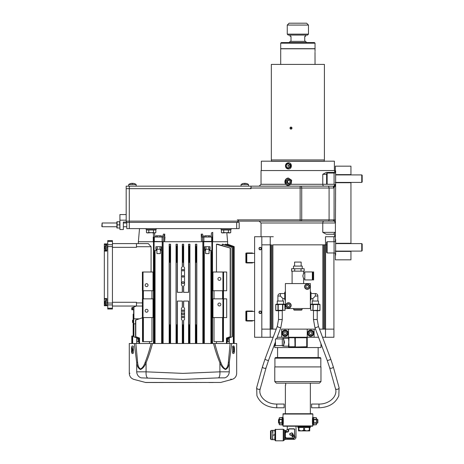 <?xml version="1.0" encoding="UTF-8"?>
<svg xmlns="http://www.w3.org/2000/svg" width="464" height="464" viewBox="0 0 464 464"><rect width="100%" height="100%" fill="white"/><g stroke="black" fill="none" stroke-linecap="round" stroke-linejoin="round"><path stroke-width="0.7" d="M161.408 237.04L161.408 235.793L160.022 235.793L160.022 237.04M157.255 237.04L157.255 235.793L160.022 235.793M155.869 237.04L155.869 235.793L157.255 235.793M210.105 237.04L210.105 235.793L204.572 235.793L204.572 237.04M208.725 237.04L208.725 235.793M205.952 237.04L205.952 235.793M162.127 237.04L163.595 234.059L164.737 234.181L164.674 237.04M164.465 241.727L164.465 237.04L164.958 237.04L164.627 241.727L153.491 241.413L154.1 241.727L154.1 250.467L156.612 250.467L156.612 249.528L155.921 249.528L155.921 246.72L161.408 246.72L161.408 249.528L160.666 249.528L160.666 250.467L163.009 250.171L162.702 251.552L161.82 251.546L161.768 250.467M211.12 237.04L211.451 232.916L212.744 232.371L212.367 237.04L202.646 237.04L202.646 241.727L201.469 241.727L201.359 237.04M201.237 234.181L202.646 237.04L201.306 237.04L201.237 234.181L202.385 234.059L203.853 237.04M212.744 232.371A4324.979 151.299 90 0 0 212.727 237.04L212.715 239.511A4628.702 161.553 90 0 0 212.703 241.727L212.489 241.413L202.646 241.413L202.646 241.727L211.88 241.727L211.88 250.467L212.338 250.293L212.274 251.656L211.143 251.546L211.091 250.467L211.88 250.467M212.715 237.04L212.715 239.511M153.491 241.727L153.271 241.727A4628.702 161.553 -90 0 0 153.265 239.511L153.224 237.04L153.265 239.511M164.737 234.181L163.334 237.04L153.619 237.04L153.277 232.922M154.854 237.04L154.524 232.922M153.619 237.04L153.619 241.413M209.119 241.727L209.119 241.413M206.741 241.413L206.741 241.727M211.88 241.727L212.489 241.727M154.1 241.727L163.328 241.727M159.239 241.727L159.239 241.413M156.855 241.413L156.855 241.727M133.162 320.172L132.542 320.172L132.542 322.486L133.162 322.486M136.741 337.943L133.667 336.789L133.667 315.711L133.162 315.711L133.162 333.819L133.667 333.819L133.667 323.826L135.534 323.826L133.91 323.826L133.91 336.794L136.764 337.908M133.667 333.819L133.667 335.379L133.162 335.379L133.162 333.819M133.162 315.711L133.162 314.151L133.667 314.151M134.305 343.493L135.848 343.493L137.605 362.222A1.873 0.719 170 0 0 136.712 362.744L134.305 343.493L129.294 343.493L129.294 373.375L129.926 373.236M135.848 343.493L236.681 343.493L236.681 373.375C236.495 376.426 234.958 378.438 232.052 379.407L230.73 379.117M231.675 343.493L229.262 362.744C228.827 366.322 227.575 368.578 225.504 369.524C223.074 368.48 221.206 366.224 219.895 362.744C217.401 356.746 215.273 350.326 213.515 343.493M214.832 343.493C216.526 350.21 218.503 356.451 220.765 362.222A1.873 0.302 157.1 0 1 219.895 362.744L219.895 371.832A6.241 2.407 -95 0 1 218.532 377.864L182.99 379.407L141.242 377.864C131.498 379.906 131.498 379.906 141.242 377.864A6.241 5.742 -101.9 0 1 136.712 371.832C126.811 373.874 126.811 373.874 136.712 371.832L146.079 371.832L182.99 373.375L219.895 371.832L229.262 371.832C239.163 373.874 239.163 373.874 229.262 371.832L229.262 362.744A1.873 0.719 10 0 0 228.369 362.222L230.127 343.493M232.626 346.306L233.525 345.976C234.813 345.204 234.813 354.258 233.525 353.498L232.626 353.174L232.626 346.306M220.765 362.222C221.983 365.783 223.538 368.033 225.446 368.973C227.111 368.033 228.085 365.783 228.369 362.222M152.465 343.493C150.701 350.326 148.573 356.741 146.079 362.744C144.664 366.322 142.796 368.578 140.476 369.524C138.324 368.48 137.071 366.224 136.712 362.744L136.712 371.832M137.605 362.222C137.895 365.783 138.869 368.033 140.534 368.973C142.436 368.033 143.997 365.783 145.209 362.222C147.471 356.451 149.449 350.21 151.148 343.493M145.209 362.222A1.873 0.302 22.9 0 0 146.079 362.744L146.079 371.832A6.241 2.407 -85 0 0 147.448 377.864M133.354 353.174L132.449 353.498C131.167 354.27 131.161 345.216 132.449 345.976L133.354 346.306L133.354 353.174M218.532 377.864L224.738 377.864C234.482 379.906 234.482 379.906 224.738 377.864A6.241 5.742 -78.1 0 0 229.262 371.832M145.29 382.452L220.69 382.452L145.771 382.516L133.922 379.407C131.022 378.438 129.479 376.426 129.294 373.375M213.272 382.516L208.899 382.516M157.389 382.516L152.424 382.516M163.322 382.516L158.949 382.516M169.563 382.516L169.876 382.516M201.092 382.516L200.784 382.516M196.098 382.516L196.411 382.516M227.627 244.348L227.627 241.727L212.703 241.727M212.512 241.727L212.512 272.008M216.468 272.008L216.468 244.221L217.807 244.221L230.44 248.101L230.44 336.678L226.444 338.047L230.44 336.615M222.198 245.514L222.198 244.221L222.958 244.221L232.313 247.387L222.198 244.221M227.627 244.221L234.187 246.61L227.627 244.221M227.087 244.65L227.285 244.221L234.187 246.732L234.187 343.493L234.187 246.61M225.44 245.038L225.44 244.221L225.869 244.221L233.56 246.958L233.56 343.493L233.56 247.016L225.44 244.221M229.216 337.908L232.313 336.725L229.233 337.943M232.313 247.387L232.313 336.725M229.094 337.873L228.798 337.873L228.996 341.62L227.528 341.62L227.708 337.873L227.25 337.873M227.708 337.873L228.798 337.873M216.468 343.493L216.468 341.626M223.387 341.626L223.387 317.585L223.393 341.626L214.003 341.626L214.003 317.585M212.512 317.585L212.512 343.493M210.929 343.493L210.929 250.467M204.328 250.467L204.328 343.493M202.867 343.493L202.867 241.727M201.469 241.727L164.61 241.727M163.108 241.727L163.108 343.493M161.646 343.493L161.646 250.467M155.051 250.467L155.051 343.493M153.462 343.493L153.462 317.585M151.972 317.585L151.972 341.626L143.04 341.626L143.04 317.585L153.642 317.585L153.642 298.851L153.021 298.851L153.021 317.585M149.507 341.626L149.507 343.493M183.663 320.369L183.663 343.493M182.311 343.493L182.311 320.369M182.311 307.359L182.311 301.066M177.428 301.066L177.428 343.493M176.059 343.493L176.059 244.221L177.428 244.221L177.428 292.326M182.311 292.326L182.311 286.027M182.311 266.777L182.311 244.221L183.663 244.221L183.663 266.777M183.663 286.027L183.663 292.326M188.546 292.326L188.546 244.221L189.915 244.221L189.915 343.493M188.546 343.493L188.546 301.066M183.663 301.066L183.663 307.359M195.402 343.493L195.402 244.221L196.806 244.221L196.806 343.493M169.174 343.493L169.174 244.221L170.572 244.221L170.572 343.493M230.44 248.101L216.468 244.221M212.959 272.008L212.338 272.008L212.338 290.737L226.693 290.737L226.693 272.008L212.959 272.008L212.959 290.737M212.338 298.851L212.338 317.585L226.693 317.585L226.693 298.851L212.338 298.851M212.512 290.737L212.512 298.851M204.212 250.467L204.16 251.546L203.273 251.552L202.965 250.171L205.308 250.467L205.308 249.528L204.572 249.528L204.572 246.72L210.053 246.72L210.053 249.528L209.368 249.528L209.368 250.467L211.091 250.467M209.368 250.467L209.055 250.467M205.622 250.467L205.308 250.467M205.308 249.528L205.622 249.528M209.055 249.528L209.368 249.528M209.896 249.214L209.896 249.528M204.717 246.72L204.717 249.214L209.96 249.214L209.96 246.72M204.781 249.528L204.781 249.214M205.952 246.72L205.952 249.214M208.725 246.72L208.725 249.214M205.622 249.214L205.622 253.588L209.055 253.588L209.055 249.214M212.959 317.585L212.959 298.851M219.391 305.95A1.45 1.45 0 0 1 218.132 303.775A1.45 1.45 0 0 1 220.644 303.775A1.45 1.45 0 0 1 219.391 305.95M223.573 298.851L223.573 317.585M223.573 312.197L223.573 309.291M214.003 298.851L214.003 290.737M223.573 272.008L223.573 290.737M223.573 286.595L223.573 283.695M219.391 280.355A1.45 1.45 0 0 1 218.132 278.174A1.45 1.45 0 0 1 220.644 278.174A1.45 1.45 0 0 1 219.391 280.355M154.883 250.467L154.837 251.546L153.949 251.726L153.636 250.293L154.1 250.467M153.462 272.008L153.462 241.727M153.642 290.737L153.642 272.008L153.021 272.008L153.021 290.737L153.642 290.737M153.462 298.851L153.462 290.737M153.271 241.727L138.347 241.727L138.347 243.6M112.439 243.6L148.294 243.6L151.078 246.72L151.078 272.008M153.021 298.851L143.028 298.851L143.028 317.585L135.534 320.085L135.534 336.615L139.531 338.047L138.266 337.873L138.452 341.62L136.979 341.62L136.886 337.873M142.587 341.626L142.587 317.585L142.518 341.626L143.04 341.626M153.021 272.008L142.407 272.008L142.407 290.737L143.028 290.737L143.04 298.851L142.407 298.851L142.407 302.911L136.474 302.911L136.474 306.031L142.407 306.031L142.407 302.911M151.972 290.737L151.972 298.851M143.028 272.008L143.028 290.737L153.021 290.737M112.439 302.284L136.474 302.284L136.474 302.911M136.474 243.6L136.474 246.72L151.078 246.72M136.474 246.72L136.474 247.341L112.439 247.341M112.439 303.038L112.439 240.63L107.752 240.63L107.752 309.001L112.439 309.001L112.439 303.038L107.752 303.038M107.752 240.63L112.439 240.63M107.752 305.718L104.319 305.718L104.319 298.543L106.819 298.543L106.819 305.718L107.752 305.718M107.752 243.907L106.819 243.907L106.819 251.088L104.319 251.088L104.319 298.543M106.819 243.907L104.319 243.907L106.819 243.907M106.819 244.534L104.319 244.534L104.319 250.467L106.819 250.467L104.319 250.467L104.319 251.088M104.319 250.467L106.819 250.467M104.319 244.534L104.319 243.907M106.819 299.164L104.319 299.164M105.717 300.156L106.79 300.156L106.79 305.15L105.717 305.15L105.717 300.156A4.06 4.06 0 0 0 105.084 301.304L105.084 301.322A4.048 4.048 0 0 0 104.876 302.284A4.048 4.048 0 0 1 105.084 301.322M105.717 305.109L105.717 305.15A4.06 4.06 0 0 1 105.084 304.007L105.084 303.984A4.048 4.048 0 0 1 104.876 303.021A4.048 4.048 0 0 0 105.084 303.984L105.084 304.007M104.319 302.29L105.084 302.406L104.876 303.021M105.717 245.212L106.79 245.212L106.79 250.206L105.717 250.206L105.717 245.212A4.06 4.06 0 0 0 105.084 246.361L105.084 246.361M105.717 250.166L105.717 250.206A4.06 4.06 0 0 1 104.876 248.078A4.048 4.048 0 0 0 105.084 249.04L105.084 249.04M104.319 247.353L104.876 247.353A4.048 4.048 0 0 1 105.084 246.378A4.048 4.048 0 0 0 104.876 247.341L104.876 248.078M132.663 307.423L131.793 307.736L131.793 309.778L132.663 309.778L132.663 307.423L133.667 307.058L133.667 318.832L133.667 307.058L136.474 306.031L112.439 306.031M133.667 335.379L133.667 336L133.667 335.379L133.667 336L133.667 335.379L133.667 336L131.793 336L131.793 343.493M131.793 307.736L131.793 309.778L131.793 307.736M132.414 336L132.414 343.493L132.414 336M138.73 337.873L135.534 336.615M142.407 317.585L142.407 298.851M137.176 337.873L138.266 337.873M133.667 318.832L138.974 318.832L133.91 318.832L133.91 306.965M132.663 309.778L133.667 309.778M132.414 307.51L132.414 309.778L132.414 307.51M133.667 323.826L133.667 336.789M138.266 338.813L137.176 338.813M138.452 341.62L136.979 341.62M146.589 312.197A1.45 1.45 0 0 1 145.331 310.016A1.45 1.45 0 0 1 147.848 310.016A1.45 1.45 0 0 1 146.589 312.197M146.589 286.595A1.45 1.45 0 0 1 145.331 284.42A1.45 1.45 0 0 1 147.848 284.42A1.45 1.45 0 0 1 146.589 286.595M131.718 351.329A4.06 4.06 0 0 0 132.344 352.478L132.344 347.484A4.06 4.06 0 0 0 131.509 349.612L131.509 350.343A4.048 4.048 0 0 0 131.718 351.306L131.718 351.306M132.344 348.969L133.168 349.612L132.344 348.969M133.168 349.734L132.344 349.734L133.168 349.612L133.168 350.343L132.344 350.221L133.168 350.221M132.344 350.987L133.168 350.343L132.344 350.987M133.272 350.105L132.344 351.016M160.666 250.467L160.353 250.467M156.919 250.467L156.612 250.467M156.612 249.528L156.919 249.528M160.353 249.528L160.666 249.528M161.199 249.214L161.199 249.528M160.022 246.72L160.022 249.214L161.257 249.214L161.257 246.72M160.022 249.214L156.02 249.214L156.02 246.72M156.078 249.528L156.078 249.214M157.255 246.72L157.255 249.214M156.919 249.214L156.919 253.588L160.353 253.588L160.353 249.214M183.553 343.493L183.582 320.45L184.365 319.667A0.626 0.626 0 0 0 184.55 319.226L184.55 308.502A0.626 0.626 0 0 0 184.365 308.061L183.582 307.278L183.582 301.066L188.639 301.066L188.668 343.493M183.553 324.788L182.393 324.788L182.393 320.45L181.61 319.667A0.626 0.626 0 0 1 181.43 319.226L181.43 308.502A0.626 0.626 0 0 1 181.61 308.061L182.393 307.278L182.393 301.066L177.341 301.066L177.341 324.788L176.152 324.788L176.152 262.357L177.341 262.357L177.341 292.326L182.393 292.326L182.393 286.108L181.61 285.325A0.626 0.626 0 0 1 181.43 284.884L181.43 267.919A0.626 0.626 0 0 1 181.61 267.479L182.393 266.696L182.393 262.357L183.582 262.357L183.582 266.696L184.365 267.479A0.626 0.626 0 0 1 184.55 267.919L184.55 284.884A0.626 0.626 0 0 1 184.365 285.325L183.582 286.108L183.582 292.326L188.639 292.326L188.639 262.357L189.828 262.357L189.828 324.788L188.668 324.788M189.915 244.221L189.55 246.761A144.217 144.217 -179.5 0 0 188.918 246.732L188.546 244.221M183.663 244.221L183.303 246.61A140.662 140.662 -0 0 0 182.671 246.61L182.311 244.221M177.428 244.221L177.062 246.732A144.217 144.217 177.6 0 0 176.43 246.761L176.059 244.221M182.99 316.204A0.783 0.783 0 0 1 183.663 317.376A0.783 0.783 0 0 1 182.311 317.376A0.783 0.783 0 0 1 182.99 316.204M182.99 312.927A0.934 0.934 0 0 1 183.802 314.331A0.934 0.934 0 0 1 182.178 314.331A0.934 0.934 0 0 1 182.99 312.927M182.99 309.964A0.783 0.783 0 0 1 183.663 311.135A0.783 0.783 0 0 1 182.311 311.135A0.783 0.783 0 0 1 182.99 309.964M182.99 269.381A0.783 0.783 0 0 1 183.663 270.553A0.783 0.783 0 0 1 182.311 270.553A0.783 0.783 0 0 1 182.99 269.381M182.99 275.622A0.783 0.783 0 0 1 183.663 276.793A0.783 0.783 0 0 1 182.311 276.793A0.783 0.783 0 0 1 182.99 275.622M182.99 281.712A0.934 0.934 0 0 1 183.802 283.115A0.934 0.934 0 0 1 182.178 283.115A0.934 0.934 0 0 1 182.99 281.712M196.666 324.788L195.518 324.788L195.518 262.357L196.684 262.357L196.666 343.493M196.806 244.221L196.417 247.016A155.08 155.08 -174.8 0 0 195.785 246.958L195.402 244.221M170.445 324.788L169.29 324.788L169.29 262.357L170.462 262.357L170.445 343.493M170.572 244.221L170.195 246.958A155.08 155.08 174.8 0 0 169.563 247.016L169.174 244.221M228.798 338.813L227.708 338.813M228.996 341.62L227.528 341.62M234.187 246.732L227.087 244.221M234.187 246.761L234.187 343.493M232.626 347.113L233.572 347.113L233.572 352.112A4.06 4.06 0 0 0 234.198 350.964L234.198 350.964M234.198 349.369L234.198 349.856L234.407 349.247A4.048 4.048 0 0 0 234.198 348.284L234.198 348.284A4.048 4.048 0 0 1 234.407 349.247M234.407 349.978A4.048 4.048 0 0 1 234.198 350.941A4.048 4.048 0 0 0 234.407 349.978L234.198 349.856M284.136 407.798L284.136 404.051L276.764 404.051L276.764 407.798L284.136 407.798M282.965 424.972L279.351 424.717L282.263 424.717L282.263 423.151L279.351 423.151L279.351 424.717L279.137 423.098M282.263 423.151L281.828 421.225L282.263 419.671L279.351 419.671L279.137 418.522L279.351 419.299L282.263 419.299L282.263 417.739L279.351 417.739L282.57 417.478L282.57 424.972M282.263 419.671L282.263 419.299M279.351 423.151L279.351 422.785L282.263 422.785M279.137 419.352L279.351 417.739L279.351 422.785M279.351 419.671L279.137 423.928M312.771 417.478L316.39 417.739L313.473 417.739L313.473 419.299L316.39 419.299L316.39 417.739L316.599 419.352M313.473 419.299L313.908 421.225L313.473 422.785L316.39 422.785L316.599 423.928L316.39 423.151L313.473 423.151L313.473 424.717L316.39 424.717L313.165 424.972L313.165 417.478M313.473 422.785L313.473 423.151M316.39 419.299L316.39 419.671L313.473 419.671M316.599 423.098L316.39 424.717L316.39 419.671M316.39 422.785L316.599 418.522M292.807 434.113L291.757 435.215L292.181 436.119L293.231 435.017L292.807 434.113M289.756 433.881L290.36 435.168L291.636 434.954L292.581 433.625A0.957 0.957 0 0 0 291.305 433.161L289.756 433.881M285.853 430.592L285.383 430.656A1.873 1.873 -45 0 0 287.257 428.782L287.257 426.219L287.257 428.782L288.504 430.986L288.504 429.716L289.443 428.782L293.811 428.782L294.75 429.716A0.934 0.934 0 0 0 293.811 428.782L289.443 428.782A0.934 0.934 0 0 0 288.504 429.716L288.504 431.236L287.877 431.874L286.317 431.874L285.383 432.819L285.383 437.233L286.317 438.173L285.383 437.227L285.383 432.68L286.653 431.543L283.249 429.252L275.082 429.507L275.082 440.539L275.587 440.8L275.587 429.252M293.666 437.987L294.559 437.036L295.997 437.21L295.997 426.219M285.575 437.314L286.317 437.987L293.631 437.987L293.811 438.486L293.811 439.396L285.302 439.396L285.302 430.656M293.625 438.509L286.317 438.509L285.383 437.372L285.383 432.68M288.689 429.716L288.689 431.236L288.689 429.716A0.748 0.748 0 0 1 289.443 428.968L289.443 428.782M287.877 432.059L288.689 431.236L287.877 432.059L286.317 432.059L285.569 432.819L286.317 432.059L287.924 432.059M294.559 437.036L294.559 429.716L294.75 437.291L293.811 438.486M286.317 438.509L286.317 437.987L293.625 438.173L294.75 437.036L293.625 438.173M286.317 431.543L285.383 432.819L285.383 437.372M294.75 429.716L294.559 429.716A0.748 0.748 0 0 0 293.811 428.968L293.811 428.782A0.934 0.934 0 0 1 294.449 429.032M292.854 433.817L294.008 436.282L292.419 437.024L291.462 434.971L290.232 435.284L289.582 433.904L291.235 433.011A1.125 1.125 0 0 1 292.732 433.556L292.854 433.817M287.877 431.601L286.653 431.543M293.352 435.278L292.303 436.38L292.546 436.902L293.834 436.305L293.352 435.278M295.336 346.741L295.336 337.751L294.895 337.311L306.733 337.311L306.733 346.741L289.002 347.176A0.435 0.435 0 0 1 288.567 346.741L289.002 347.176L288.834 346.741M294.588 337.253L306.733 337.311A0.435 0.435 0 0 1 307.174 337.751L307.174 346.741A0.435 0.435 0 0 1 306.733 347.176L294.675 347.176L295.069 346.741L294.785 337.467M307.174 346.741L306.733 346.741L306.733 347.176L294.895 347.176M307.174 337.751L295.336 337.751M294.785 347.02L295.069 346.741L289.002 346.741L288.567 337.751A0.435 0.435 0 0 1 289.002 337.311L294.675 337.311L289.002 337.311L289.002 337.751L288.567 337.751L289.002 337.311M294.396 337.311L294.895 337.311M282.321 345.587L275.454 345.587L275.454 338.906L282.321 338.906M282.321 345.837L282.321 338.656L283.458 338.297L284.49 342.246L283.458 346.196L282.321 345.837M282.321 345.674C283.295 346.434 283.829 345.286 283.933 342.246C283.829 339.201 283.295 338.059 282.321 338.813M283.458 346.196L288.567 346.196L289.002 337.751L295.069 337.751L294.675 337.311M288.567 344.05L288.567 346.741M289.002 347.176L294.675 347.176M294.588 347.176L306.797 347.24A0.435 0.435 0 0 0 307.238 346.805L306.797 347.24L307.238 346.805L307.238 337.688L306.797 337.253A0.435 0.435 0 0 1 307.238 337.688L307.069 337.345M288.672 347.147L288.567 346.62M288.898 347.055L294.588 347.24M288.504 337.688L288.939 337.253L288.567 337.873M288.504 337.873L288.504 338.297L288.504 337.873M306.832 337.322L307.238 337.688M246.297 311.269L245.862 311.53L246.297 311.089A0.435 0.435 0 0 0 245.862 311.53L245.862 320.52A0.435 0.435 0 0 0 246.297 320.955L245.862 320.52L245.862 311.53L246.796 311.089M246.796 320.955L245.862 320.52L246.796 320.52M246.297 320.775L246.297 311.53L246.796 311.53M246.129 311.53L246.796 311.245M246.796 320.798L246.129 320.52M245.862 311.53L246.297 311.089L245.862 311.53M246.297 320.955L245.862 320.52L246.297 320.955M252.439 321.018L246.796 321.018L246.796 320.578L254.603 320.578M252.439 311.025L246.796 311.025L246.796 320.578M246.297 253.205L245.862 253.46L246.297 253.025A0.435 0.435 0 0 0 245.862 253.46L245.862 262.456A0.435 0.435 0 0 0 246.297 262.891L245.862 262.456L246.796 262.456M246.796 262.891L245.862 262.456M246.297 262.711L246.297 253.46L246.796 253.46M246.129 253.46L246.796 253.182M246.796 262.734L246.129 262.456M246.796 253.025L245.862 253.46M252.439 262.955L246.796 262.955L246.796 262.514L254.603 262.514M252.439 252.961L246.796 252.961L246.796 262.514M275.082 437.366L274.665 439.71L273 439.71L272.583 437.366L273 430.343L274.665 430.343L275.082 432.686L274.665 439.71L275.082 439.71M270.524 438.457L270.524 431.062L270.524 438.99L271.144 439.611L271.144 430.435L272.583 430.435L272.583 432.686L272.583 430.343L273 430.343L272.583 437.366L273 435.023L274.665 435.023L275.082 432.686M273 439.71L272.583 439.71L272.583 437.366L272.583 439.611L271.144 439.611M274.665 430.343L275.082 430.343M318.971 407.798L311.605 407.798L311.605 404.051L318.971 404.051L318.971 407.798C328.866 407.386 335.478 403.367 338.813 395.746L339.08 387.649A1.873 1.137 164.4 0 1 339.068 388.084A1.873 1.137 164.4 0 1 337.241 389.325A1.873 1.137 164.4 0 1 335.472 388.652C337.954 395.92 329.579 404.283 318.971 404.051M285.383 413.731L285.383 385.016L285.696 385.016L285.696 383.142M282.883 425.911L312.852 425.911L312.545 426.219L283.197 426.219L282.883 425.285C283.492 425.534 283.492 416.916 282.883 417.171L282.57 417.478M282.883 414.045L312.852 414.045L312.545 413.731L283.197 413.731L282.883 417.171M313.165 424.972L312.852 425.285C312.249 425.534 312.249 416.916 312.852 417.171L312.852 414.045M298.491 430.279L298.491 427.472L297.871 427.472L297.871 426.845L310.358 426.845L310.358 427.472L309.732 427.472L309.732 430.279L309.279 430.279L309.279 427.472L304.564 427.472L304.564 430.279L303.659 430.279L303.659 427.472L298.949 427.472L298.949 430.279L298.491 430.279L298.491 430.905L301.304 430.905L303.659 430.279M309.732 430.905L309.732 430.279L309.732 430.905L301.304 430.905L298.949 430.279L301.304 430.905L306.924 430.905L309.279 430.279M304.564 430.279L306.924 430.905M307.238 288.121L308.485 287.402L307.238 288.121L305.985 287.402L305.985 285.957L307.238 285.238L308.485 285.957L308.485 287.402M307.238 289.333A2.656 2.656 0 0 0 309.534 285.348A2.656 2.656 0 0 0 304.935 285.348A2.656 2.656 0 0 0 307.238 289.333A2.656 2.656 0 0 0 309.534 285.348A2.656 2.656 0 0 0 304.935 285.348A2.656 2.656 0 0 0 307.238 289.333M288.504 306.849L289.751 306.13L288.504 306.849L287.257 306.13L287.257 304.686L288.504 303.966L289.751 304.686L289.751 306.13M288.504 308.061A2.656 2.656 0 0 0 290.8 304.082A2.656 2.656 0 0 0 286.207 304.082A2.656 2.656 0 0 0 288.504 308.061A2.656 2.656 0 0 0 290.8 304.082A2.656 2.656 0 0 0 286.207 304.082A2.656 2.656 0 0 0 288.504 308.061M291.56 268.749L304.175 268.749L304.175 271.144L291.56 271.144L291.56 268.749M294.715 268.749L294.715 271.144M301.026 268.749L301.026 271.144M304.802 275.941L304.802 271.945L312.353 271.945L312.353 279.937L304.802 279.937L304.802 275.941M312.98 275.941L312.98 271.945L313.606 271.945L313.606 279.937L312.98 279.937L312.98 275.941M294.594 266.081L294.594 262.079L301.148 262.079L301.148 266.081M303.647 271.144L303.647 273.006L302.841 275.941L303.647 278.876L304.802 278.876M293.497 268.749L293.497 266.081L302.238 266.081L302.238 268.749M310.358 308.531L285.383 308.531L285.383 283.556L310.358 283.556L310.358 308.531M273.302 236.727L254.603 236.727L254.603 337.253L261.812 337.253L261.812 329.133L261.812 337.253L273.197 337.253M333.923 337.253L325.496 337.253L325.496 329.133L333.923 329.133L333.923 337.253M270.239 236.727L270.147 329.133L271.022 329.133L271.022 244.847L261.812 244.847L261.812 329.133L276.237 329.133L270.239 329.133L272.896 329.133L272.896 244.847L322.845 244.847L322.845 329.133L319.499 329.133L325.496 329.133L319.499 329.133M277.194 337.253L281.636 337.253L281.636 329.133L315.503 329.133L314.105 329.133L314.105 337.253L318.542 337.253M322.544 337.253L325.496 337.253M315.503 329.133L297.871 329.133M274.769 343.725L274.769 347.553L320.972 347.553L320.972 343.725M320.815 358.167L320.189 357.541L275.546 357.541L274.926 358.167L320.815 358.167L320.815 366.908M274.926 358.167L274.926 366.908M320.972 366.908L274.769 366.908L274.769 381.582L320.972 381.582L320.972 366.908M320.972 381.582L319.412 383.142L276.329 383.142L274.769 381.582M293.677 309.621L294.147 310.091L301.594 310.091L302.058 309.621L293.677 309.621L293.712 308.531M319.992 304.419L317.979 304.158L317.515 304.552L313.188 304.552L313.032 310.457L317.515 310.323L317.556 310.625L319.945 310.323L319.992 304.419L319.992 310.457L317.979 310.718L319.342 310.718M316.866 310.718L313.032 310.457M313.188 304.552L313.989 304.158L319.945 304.552M316.715 304.158L319.342 304.158M313.989 304.158L311.361 304.158L313.148 304.251L312.916 304.552L310.712 304.552L310.712 310.323L312.916 310.323L312.916 304.552M311.361 304.158L310.944 304.251M317.515 310.323L317.782 304.552L317.515 310.323M317.979 310.718L316.715 310.718M313.989 310.718L313.478 310.718M310.358 291.67L310.979 292.297L310.979 299.79L310.358 300.411M318.472 304.158L312.231 304.158L312.231 301.037L318.472 301.037L318.472 304.158M317.852 301.037L317.852 296.044L315.352 296.044L312.852 298.543L312.852 301.037M279.026 310.718L277.953 310.323L282.82 310.323L281.752 310.718L276.393 310.718L278.185 310.625L278.226 304.552L277.762 304.158L275.749 304.419L275.749 310.457L277.953 310.323L277.953 304.552L275.79 304.552L275.79 310.323M275.749 310.457L276.393 310.718M284.792 304.251L277.953 304.552L279.026 304.158L282.82 304.552L285.024 304.552L284.792 304.251L285.024 310.323L282.82 310.323L282.82 304.552M281.752 304.158L284.38 304.158M276.393 304.158L279.026 304.158M277.762 310.718L278.516 310.718M282.263 310.718L281.752 310.718M285.383 291.67L284.757 292.297L284.757 299.79L285.383 300.411M283.51 304.158L277.263 304.158L277.263 301.037L283.51 301.037L283.51 304.158M284.757 298.543L282.883 298.543L280.389 296.044L277.89 296.044L277.89 301.037M260.606 313.212A1.009 1.009 0 0 1 259.219 312.144A1.009 1.009 0 0 1 260.838 311.472A1.009 1.009 0 0 1 260.606 313.212M260.698 313.432A1.247 1.247 0 0 1 258.982 312.115A1.247 1.247 0 0 1 260.983 311.286A1.247 1.247 0 0 1 260.698 313.432M259.834 247.66A1.009 1.009 0 0 1 261.226 248.721A1.009 1.009 0 0 1 259.608 249.394A1.009 1.009 0 0 1 259.834 247.66M259.741 247.44A1.247 1.247 0 0 1 261.458 248.756A1.247 1.247 0 0 1 259.463 249.586A1.247 1.247 0 0 1 259.741 247.44M333.923 252.961L333.923 329.133M304.442 244.847L326.592 244.847L324.719 244.847L324.719 329.133L325.589 329.133L325.589 244.847L286.561 244.847M271.956 329.133L271.956 244.847M323.779 329.133L323.779 244.847M281.95 333.193A3.12 3.12 0 0 1 286.63 330.49A3.12 3.12 0 0 1 286.63 335.895A3.12 3.12 0 0 1 281.95 333.193M307.545 333.193A3.12 3.12 0 0 1 312.231 330.49A3.12 3.12 0 0 1 312.231 335.895A3.12 3.12 0 0 1 307.545 333.193M314.105 337.253L307.238 337.253L307.238 329.133M307.238 337.253L288.504 337.253L288.504 329.133M288.504 337.253L281.636 337.253M313.322 333.193A2.656 2.656 0 0 0 309.343 330.896A2.656 2.656 0 0 0 309.343 335.489A2.656 2.656 0 0 0 313.322 333.193A2.656 2.656 0 0 0 309.343 330.896A2.656 2.656 0 0 0 309.343 335.489A2.656 2.656 0 0 0 313.322 333.193M309.946 331.946L311.39 331.946L312.11 333.193L311.39 334.44L309.946 334.44L309.227 333.193L309.946 331.946M282.419 333.193A2.656 2.656 0 0 0 286.398 335.489A2.656 2.656 0 0 0 286.398 330.896A2.656 2.656 0 0 0 282.419 333.193M285.789 334.44L284.351 334.44L283.626 333.193L284.351 331.946L285.789 331.946L286.514 333.193L285.789 334.44M317.509 419.352L317.852 419.694L317.852 422.762L317.509 423.098L317.509 419.352L316.39 419.352M316.39 423.098L317.509 423.098M278.852 423.098L278.516 422.762L278.516 419.694L278.852 419.352L278.852 423.098L279.351 423.098M291.491 127.217A1.015 0.98 -90 0 0 290.023 128.093A1.015 0.98 -90 0 0 291.491 128.969A1.015 0.98 -90 0 0 291.491 127.217M290.655 127.467L291.351 127.467L291.699 128.093L291.351 128.714L290.655 128.714L290.307 128.093L290.655 127.467M315.015 52.281L315.039 64.409M315.039 51.562L315.039 51.197L315.039 51.562M280.703 48.674L315.039 48.674L315.039 43.181L280.703 43.181L280.703 48.674M280.703 43.181L281.323 42.555L314.412 42.555L315.039 43.181M315.039 50.907L315.039 48.801L280.703 48.801L280.703 64.409M288.498 162.742A3.12 3.016 -90 0 0 285.563 165.863A3.12 3.016 -90 0 0 288.498 168.983M285.435 165.863C285.604 163.972 286.595 162.934 288.417 162.742C292.343 162.557 292.343 169.174 288.417 168.989C286.601 168.803 285.604 167.759 285.435 165.863M271.336 159.935L324.406 159.935L324.406 64.409L271.336 64.409L271.336 159.935L324.406 159.935M261.342 170.549L261.342 161.182L334.393 161.182L334.393 170.549M291.531 127.24L291.531 128.946M290.203 164.604L288.092 163.34L285.981 164.604L285.981 167.127L288.092 168.386L290.69 167.127L290.203 167.127L290.203 164.604L290.69 164.604L290.69 167.127M288.092 168.386L290.203 167.127M288.092 163.34L290.69 164.604M289.901 165.863A1.873 1.81 -90 0 0 287.187 164.244A1.873 1.81 -90 0 0 287.187 167.487A1.873 1.81 -90 0 0 289.901 165.863M288.753 165.863A0.47 0.452 -90 0 0 288.074 165.462A0.47 0.452 -90 0 0 288.074 166.269A0.47 0.452 -90 0 0 288.753 165.863M156.142 228.613L156.142 229.61L146.148 229.61L146.148 228.613M231.066 228.613L231.066 229.61L221.073 229.61L221.073 228.613M154.663 232.922L153.491 232.557L154.663 232.922L155.834 232.557L155.202 232.922L148.805 232.557L147.088 232.922L146.462 232.557L147.633 232.922L146.462 232.557L146.462 229.987L148.805 229.987L148.805 232.557M155.834 232.557L155.834 229.987L153.491 229.987L153.491 232.557L147.633 232.922M153.491 229.987L148.805 229.987M222.552 232.922L228.41 232.557L229.581 232.922L230.753 232.557L230.127 232.922L228.41 232.557L229.581 232.922L223.723 232.557L222.012 232.922L221.38 232.557L222.552 232.922L221.38 232.557L221.38 229.987L223.723 229.987L223.723 232.557M230.753 232.557L230.753 229.987L223.723 229.987M228.41 232.557L228.41 229.987M236.681 228.613L239.18 228.613L239.18 222.372L236.681 222.372L236.681 228.613L126.794 228.613L126.794 222.372L129.294 222.372L129.294 228.613M334.08 252.961L327.149 252.961L326.592 252.399L326.592 242.283L327.149 241.727L327.149 252.961M326.592 250.949L326.592 249.145M361.758 251.088L361.758 243.6L362.175 244.018L362.175 250.664L361.758 251.088L335.188 251.088M334.08 184.283L327.149 184.283L326.592 183.721L326.592 173.606L327.149 173.043L327.149 184.283L322.776 184.283L322.776 174.296L326.592 174.296M326.592 182.271L326.592 180.467M361.758 182.41L361.758 174.916L362.175 175.34L362.175 181.987L361.758 182.41L335.188 182.41M335.64 184.376L334.08 184.376L334.08 172.95L335.64 172.95M350.941 243.6L350.941 182.723L335.64 182.723L335.64 174.609L350.941 174.609L350.941 166.176L335.333 166.176L335.333 172.95M335.64 253.054L334.08 253.054L334.08 241.628L335.64 241.628M335.333 253.054L335.333 259.828L350.941 259.828L350.941 251.401L335.64 251.401L335.64 239.54L335.333 239.54L335.333 241.628M289.142 179.986L287.634 180.885L287.634 182.688L289.142 183.587M287.634 180.885L286.99 180.885L288.498 179.986L290.006 180.885L290.006 182.688L288.498 183.587L286.99 182.688L286.99 180.885M287.634 182.688L286.99 182.688M288.498 179.174A2.616 2.523 -90 0 0 286.311 183.094A2.616 2.523 -90 0 0 290.684 183.094A2.616 2.523 -90 0 0 288.498 179.174M119.642 227.986L117.09 227.986L117.09 221.746L119.642 221.746L119.834 226.739M116.893 221.746L116.893 227.986M117.09 221.746L116.905 222.993M119.642 224.866L117.09 224.866M335.333 239.54L335.64 182.723M302.882 186.157L333.459 186.157A1.873 1.873 0 0 0 333.773 186.128A1.873 1.873 0 0 1 333.459 186.157A1.873 1.873 0 0 0 335.327 184.376L335.333 186.47M335.64 174.609L335.64 170.862L335.333 170.862M350.941 251.401L350.941 251.088M350.941 182.723L350.941 182.41M350.941 174.916L350.941 174.609M127.42 222.372A1.247 1.247 0 0 1 126.173 221.119L238.554 221.119L237.307 222.372L127.42 222.372A1.247 1.247 0 0 1 126.173 221.119L126.173 188.657L251.041 188.657L251.041 188.03L300.138 188.03L300.138 186.157L300.776 186.157A1.873 0.951 90 0 1 301.722 188.03L333.459 188.03A3.747 3.747 0 0 0 334.08 187.978A3.747 3.747 0 0 1 333.459 188.03L333.459 186.157A1.873 1.873 0 0 0 335.24 184.858L335.333 184.283L333.773 186.128L334.08 187.978L335.333 184.283M300.138 221.119L300.138 219.872L301.722 219.872A1.247 0.632 90 0 1 301.09 221.119L238.554 221.119A1.247 1.247 0 0 0 237.307 219.872L300.138 219.872L300.138 188.03L301.722 188.03L301.722 219.872L329.086 219.872L329.086 188.03L328.576 186.157L304.442 186.157M285.667 184.283L285.667 179.29L288.335 178.043L291.682 180.258L291.061 184.283L288.214 185.53L285.667 184.283L261.035 184.283L261.035 170.549L334.706 170.549L334.706 171.941M251.041 188.657L129.294 188.657L129.294 186.157L126.173 186.157L126.173 188.657M272.896 244.847L325.496 244.847L325.496 236.727L334.706 236.727L334.706 234.709M326.296 234.233L333.459 234.233L326.296 234.233L322.776 232.36L322.776 222.993A1.873 1.264 90 0 1 324.04 221.119L259.161 221.119L261.035 222.993L335.333 222.993A1.873 1.873 0 0 0 333.459 221.119L328.744 221.119L329.086 219.872L333.459 219.872L333.459 221.119A1.873 1.873 0 0 1 335.333 222.993L334.08 219.936L334.08 187.978M335.64 251.401L335.64 255.148L335.333 255.148M301.09 221.119L328.744 221.119M335.333 219.936L334.08 219.936A3.12 3.12 0 0 0 333.459 219.872M129.294 186.157L324.04 186.157A1.873 1.264 90 0 1 322.776 184.283L291.061 184.283M251.041 186.157L251.041 188.03M350.941 243.287L335.64 243.287M322.776 232.36L335.333 232.36L333.459 234.233A1.873 1.873 0 0 1 335.333 236.106M288.353 185.53A3.747 3.619 90 0 1 284.879 181.755A3.747 3.619 90 0 1 288.417 178.043M326.296 172.422L333.459 172.422L326.296 172.422L322.776 174.296M291.021 181.784A2.616 2.523 90 0 1 287.233 184.051A2.616 2.523 90 0 1 287.233 179.522A2.616 2.523 90 0 1 291.021 181.784M335.333 170.549A1.873 1.873 0 0 1 333.459 172.422M126.794 222.993L123.36 222.993M116.806 222.993L102.132 222.993L102.132 226.739L116.806 226.739M102.132 226.739L101.825 226.426L102.132 222.993M251.041 187.717L250.108 188.657M245.154 183.669A5.87 5.87 0 0 0 244.447 183.669L244.447 183.303A6.235 6.235 0 0 0 242.678 183.669L242.678 183.669A6.241 6.241 0 0 0 241.054 184.533L248.547 184.533A6.241 6.241 0 0 0 246.923 183.657L246.923 183.669A6.235 6.235 0 0 0 245.154 183.303L245.154 183.669L245.154 183.303M244.447 183.303L244.447 183.669M132.768 183.669A5.87 5.87 0 0 0 132.06 183.669L132.06 183.303A6.235 6.235 0 0 0 130.291 183.669L130.291 183.669A6.241 6.241 0 0 0 128.667 184.533L136.161 184.533A6.241 6.241 0 0 0 134.537 183.657L134.537 183.669A6.235 6.235 0 0 0 132.768 183.303L132.768 183.669L132.768 183.303M132.06 183.303L132.06 183.669M126.173 221.119L126.173 222.059L123.36 222.059L123.36 229.547L119.927 229.547L119.927 220.185L126.173 220.185M119.927 220.185L119.927 214.565L126.173 214.565M261.812 236.727L261.812 244.847M333.923 236.727L333.923 241.727L333.923 236.727M306.443 42.555L305.672 41.308L304.738 41.308L304.738 36.314L305.672 36.314L305.672 35.061M290.064 35.061L290.064 36.314L291.003 36.314L291.003 41.308L290.064 41.4L305.672 41.4M291.143 23.2L306.611 23.2L289.13 23.2L287.257 25.073L287.257 34.127L288.19 35.061L307.545 35.061L308.485 34.127L287.257 34.127M163.253 237.04L163.253 241.413M202.727 237.04L202.727 241.413M203.87 237.04L203.87 241.413M211.665 237.04L211.665 241.413M212.355 237.04L212.355 241.413M162.104 237.04L162.104 241.413M154.315 237.04L154.315 241.413M232.07 247.428L232.07 336.794M229.216 337.873L229.216 343.493M227.035 343.493L227.035 337.873M226.444 343.493L226.444 338.047M230.196 248.194L230.196 336.684M212.338 241.727L212.338 250.293M212.274 343.493L212.274 251.656M203.754 250.467L203.754 241.727M202.965 250.171L202.965 241.727M203.023 251.436L203.023 343.493M203.911 251.616L203.911 343.493M204.16 343.493L204.16 251.546M203.273 251.552L203.273 343.493M211.143 251.546L211.143 343.493M211.393 251.662L211.393 343.493M212.025 251.726L212.025 343.493M222.587 341.626L222.587 317.585M222.94 341.626L222.946 272.008M222.587 298.851L222.587 290.737M223.387 298.851L223.387 290.737L223.393 298.851M163.009 241.727L163.009 250.171M162.951 343.493L162.951 251.436M162.226 241.727L162.226 250.467M153.636 250.293L153.636 241.727M153.7 251.656L153.7 343.493M135.784 336.684L135.784 319.992M139.531 338.047L139.531 343.493M143.388 317.585L143.388 341.626M107.752 246.587L112.439 246.587M107.752 304.918L112.439 304.918M107.752 308.224L112.439 308.224M107.752 241.408L112.439 241.408M107.752 244.714L112.439 244.714M106.819 302.598L107.752 302.598M107.752 247.034L106.819 247.034M105.67 305.097L104.319 305.097M132.037 307.649L132.037 309.778M132.037 336L132.037 343.493M132.663 343.493L132.663 336M136.764 343.493L136.764 337.873M138.939 337.873L138.939 343.493M142.587 298.851L142.587 290.737L142.587 298.851M143.388 290.737L143.388 298.851M132.344 349.612L133.168 349.612M132.344 350.343L133.168 350.343L132.344 350.343M154.582 251.662L154.582 343.493M154.837 343.493L154.837 251.546M153.949 251.726L153.949 343.493M161.82 251.546L161.82 343.493M162.069 251.616L162.069 343.493M162.702 251.552L162.702 343.493M189.55 324.788L189.55 343.493M189.799 343.493L189.799 324.788M189.799 262.357L189.799 246.686M188.668 246.633L188.668 262.357M183.553 262.357L183.553 246.517M182.422 246.517L182.422 262.357M177.312 262.357L177.312 246.633M176.181 324.788L176.181 343.493M176.181 246.686L176.181 262.357M177.062 324.788L177.062 343.493M177.312 343.493L177.312 324.788M182.422 324.788L182.422 343.493M183.303 324.788L183.303 343.493M189.55 246.761L189.55 262.357M188.918 246.732L188.918 262.357M183.303 246.61L183.303 262.357M182.671 246.61L182.671 262.357M177.062 246.732L177.062 262.357M176.43 246.761L176.43 262.357M182.671 324.788L182.671 343.493M176.43 324.788L176.43 343.493M188.918 324.788L188.918 343.493M196.417 324.788L196.417 343.493M196.666 262.357L196.666 246.958M195.535 324.788L195.535 343.493M195.535 246.854L195.535 262.357M195.785 324.788L195.785 343.493M196.417 247.016L196.417 262.357M195.785 246.958L195.785 262.357M170.195 324.788L170.195 343.493M170.445 262.357L170.445 246.854M169.308 324.788L169.308 343.493M169.308 246.958L169.308 262.357M169.563 324.788L169.563 343.493M170.195 246.958L170.195 262.357M169.563 247.016L169.563 262.357M233.937 246.686L233.937 343.493M233.317 246.958L233.317 343.493M276.764 407.798C266.87 407.386 260.258 403.367 256.928 395.746L256.662 387.649A1.873 1.137 15.6 0 0 256.673 388.084A1.873 1.137 15.6 0 0 258.5 389.325A1.873 1.137 15.6 0 0 260.269 388.652C257.787 395.92 266.156 404.283 276.764 404.051M256.662 387.649L262.525 366.601A1.873 1.137 15.6 0 0 262.537 367.036A1.873 1.137 15.6 0 0 264.364 368.271A1.873 1.137 15.6 0 0 266.133 367.604L260.269 388.652M262.525 366.601L265.019 359.049A1.873 0.371 20.6 0 0 265.118 359.246A1.873 0.371 20.6 0 0 267.009 360.18A1.873 0.371 20.6 0 0 268.528 360.366L266.133 367.604M265.019 359.049L277.298 326.302A1.873 0.371 20.6 0 0 277.391 326.499A1.873 0.371 20.6 0 0 279.282 327.433A1.873 0.371 20.6 0 0 280.807 327.619L276.573 338.906M277.298 326.302L278.516 319.522L282.263 319.522L280.807 327.619M283.249 429.252L283.249 440.8L275.587 440.8M283.69 429.432L283.69 440.614L283.249 440.8M285.302 439.396L284.641 439.669L284.641 430.377M293.811 428.968L289.443 428.968M284.49 342.246L283.933 342.246M294.959 346.741L294.959 337.751M254.603 311.466L246.796 311.466M254.603 253.402L246.796 253.402M339.08 387.649L333.216 366.601A1.873 1.137 164.4 0 1 333.204 367.036A1.873 1.137 164.4 0 1 331.377 368.271A1.873 1.137 164.4 0 1 329.608 367.604L335.472 388.652M333.216 366.601L330.716 359.049A1.873 0.371 159.4 0 1 330.623 359.246A1.873 0.371 159.4 0 1 328.732 360.18A1.873 0.371 159.4 0 1 327.207 360.366L329.608 367.604M330.716 359.049L318.437 326.302A1.873 0.371 159.4 0 1 318.345 326.499A1.873 0.371 159.4 0 1 316.454 327.433A1.873 0.371 159.4 0 1 314.934 327.619L327.207 360.366M318.437 326.302L317.225 319.522L313.478 319.522L314.934 327.619M307.238 289.066A2.39 2.39 0 0 0 309.302 285.482A2.39 2.39 0 0 0 305.167 285.482A2.39 2.39 0 0 0 307.238 289.066M288.504 307.794A2.39 2.39 0 0 0 290.574 304.216A2.39 2.39 0 0 0 286.439 304.216A2.39 2.39 0 0 0 288.504 307.794M270.239 337.253L270.239 329.133M317.852 296.044A2.5 2.5 0 0 0 315.352 293.544L315.352 296.044M282.553 310.323L282.553 304.552M280.389 296.044L280.389 293.544A2.5 2.5 0 0 0 277.89 296.044M313.055 333.193A2.39 2.39 0 0 0 309.476 331.122A2.39 2.39 0 0 0 309.476 335.263A2.39 2.39 0 0 0 313.055 333.193M282.68 333.193A2.39 2.39 0 0 0 286.265 335.263A2.39 2.39 0 0 0 286.265 331.122A2.39 2.39 0 0 0 282.68 333.193M324.527 161.31L271.208 161.31M129.294 222.372L129.294 188.657M333.459 186.157A1.873 1.873 0 0 0 335.24 184.858M306.611 23.2L308.485 25.073L287.257 25.073M139.519 228.613L138.376 241.727M226.542 229.61L226.577 229.987M226.832 232.922L227.604 241.727M220.69 382.452L232.052 379.407M229.233 343.493L229.233 337.885M223.462 341.626L223.462 317.585M223.462 298.851L223.462 290.737M142.518 341.626L142.518 317.585M136.741 343.493L136.741 337.885M142.518 298.851L142.518 290.737M133.272 349.856L132.344 348.94M209.055 241.413L209.055 241.727M156.919 241.727L156.919 241.413M232.626 352.112L233.572 352.112M234.198 348.261A4.06 4.06 0 0 0 233.572 347.113M268.528 360.366L275.454 341.893M282.263 319.522L282.263 310.665M278.516 319.522L278.516 310.665M284.641 439.669L283.69 440.614M285.383 430.656L285.876 430.586M293.811 439.396C295.139 439.263 295.864 438.538 295.997 437.21M295.116 337.751L295.116 346.741M283.458 338.297L288.567 338.297M271.144 430.435L270.524 431.062M317.225 319.522L317.225 310.358M313.478 319.522L313.478 310.358M310.358 413.731L310.358 383.142M312.852 425.285L312.852 425.911M298.648 426.219L298.648 426.845M309.575 426.219L309.575 426.845M312.353 278.435L312.98 278.435M312.353 273.441L312.98 273.441M303.647 273.006L304.802 273.006M292.094 271.144L292.094 283.556M303.647 278.876L303.647 283.556M318.159 357.541L318.159 347.553M277.576 357.541L277.576 347.553M302.023 308.531L302.058 309.621M310.712 310.323L310.712 304.552M310.979 298.543L312.852 298.543M310.979 293.544L315.352 293.544M285.024 310.323L285.024 304.552M282.883 298.543L282.883 301.037M284.757 293.544L280.389 293.544M279.351 419.352L278.852 419.352M324.278 161.06L324.278 160.15M271.457 161.06L271.457 160.15M334.08 241.727L327.149 241.727M361.758 243.6L335.64 243.6M334.08 173.043L327.149 173.043M361.758 174.916L335.64 174.916M261.035 236.727L261.035 222.993M261.035 184.283L259.161 186.157M126.794 226.739L123.36 226.739M248.547 186.157L248.547 184.533A6.241 6.241 0 0 0 246.923 183.657M241.054 186.157L241.054 184.533M136.161 186.157L136.161 184.533M128.667 186.157L128.667 184.533M289.298 42.555L290.064 41.4M308.485 25.073L308.485 34.127"/></g></svg>
